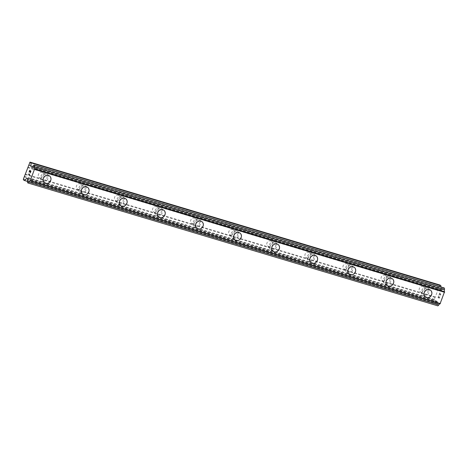 <?xml version="1.0" encoding="UTF-8"?>
<svg xmlns="http://www.w3.org/2000/svg" width="468" height="468" viewBox="0 0 468 468"><rect width="100%" height="100%" fill="white"/><g stroke="black" fill="none" stroke-linecap="round" stroke-linejoin="round"><path stroke-width="0.35" stroke-dasharray="2.34 1.75" d="M39.955 177.916A2.96 2.621 124.8 0 0 43.348 176.301A2.96 2.621 124.8 0 0 42.67 172.733A2.96 2.621 124.8 0 0 42.003 172.411A2.96 2.621 124.8 0 0 38.61 174.02A2.96 2.621 124.8 0 0 39.289 177.594A2.96 2.621 124.8 0 0 39.955 177.916M43.331 180.262A2.96 2.621 124.8 0 0 46.724 178.653A2.96 2.621 124.8 0 0 46.045 175.085A2.96 2.621 124.8 0 0 45.378 174.763A2.96 2.621 124.8 0 0 41.985 176.372A2.96 2.621 124.8 0 0 42.664 179.94A2.96 2.621 124.8 0 0 43.331 180.262M44.671 182.883L44.676 182.889A4.23 3.75 -55.2 0 1 44.671 182.883A4.23 3.75 -55.2 0 1 43.705 177.781A4.23 3.75 -55.2 0 1 48.549 175.482A4.23 3.75 -55.2 0 1 49.503 175.945L49.503 175.945M78.045 189.335A2.96 2.621 124.8 0 0 81.438 187.721A2.96 2.621 124.8 0 0 80.759 184.152A2.96 2.621 124.8 0 0 80.092 183.83A2.96 2.621 124.8 0 0 76.699 185.439A2.96 2.621 124.8 0 0 77.378 189.013A2.96 2.621 124.8 0 0 78.045 189.335M81.42 191.681A2.96 2.621 124.8 0 0 84.813 190.072A2.96 2.621 124.8 0 0 84.135 186.504A2.96 2.621 124.8 0 0 83.468 186.182A2.96 2.621 124.8 0 0 80.075 187.791A2.96 2.621 124.8 0 0 80.753 191.359A2.96 2.621 124.8 0 0 81.42 191.681M82.76 194.302L82.766 194.302A4.23 3.75 -55.2 0 1 82.76 194.302A4.23 3.75 -55.2 0 1 81.795 189.201A4.23 3.75 -55.2 0 1 86.638 186.902A4.23 3.75 -55.2 0 1 87.592 187.364L87.598 187.364M116.134 200.749A2.96 2.621 124.8 0 0 119.527 199.14A2.96 2.621 124.8 0 0 118.849 195.571A2.96 2.621 124.8 0 0 118.182 195.25A2.96 2.621 124.8 0 0 114.789 196.858A2.96 2.621 124.8 0 0 115.467 200.427A2.96 2.621 124.8 0 0 116.134 200.749M119.51 203.1A2.96 2.621 124.8 0 0 122.903 201.492A2.96 2.621 124.8 0 0 122.224 197.923A2.96 2.621 124.8 0 0 121.557 197.601A2.96 2.621 124.8 0 0 118.164 199.21A2.96 2.621 124.8 0 0 118.843 202.779A2.96 2.621 124.8 0 0 119.51 203.1M120.849 205.721L120.855 205.721A4.23 3.75 -55.2 0 1 120.849 205.721A4.23 3.75 -55.2 0 1 119.884 200.62A4.23 3.75 -55.2 0 1 124.728 198.321A4.23 3.75 -55.2 0 1 125.681 198.783L125.687 198.783M154.224 212.168A2.96 2.621 124.8 0 0 157.617 210.559A2.96 2.621 124.8 0 0 156.938 206.991A2.96 2.621 124.8 0 0 156.271 206.669A2.96 2.621 124.8 0 0 152.878 208.278A2.96 2.621 124.8 0 0 153.557 211.846A2.96 2.621 124.8 0 0 154.224 212.168M157.599 214.519A2.96 2.621 124.8 0 0 160.992 212.911A2.96 2.621 124.8 0 0 160.313 209.336A2.96 2.621 124.8 0 0 159.646 209.015A2.96 2.621 124.8 0 0 156.254 210.629A2.96 2.621 124.8 0 0 156.932 214.198A2.96 2.621 124.8 0 0 157.599 214.519M158.939 217.14L158.944 217.14A4.23 3.75 -55.2 0 1 158.939 217.14A4.23 3.75 -55.2 0 1 157.973 212.039A4.23 3.75 -55.2 0 1 162.817 209.74A4.23 3.75 -55.2 0 1 163.771 210.196L163.777 210.202M192.313 223.587A2.96 2.621 124.8 0 0 195.706 221.978A2.96 2.621 124.8 0 0 195.027 218.404A2.96 2.621 124.8 0 0 194.36 218.082A2.96 2.621 124.8 0 0 190.967 219.697A2.96 2.621 124.8 0 0 191.646 223.265A2.96 2.621 124.8 0 0 192.313 223.587M195.694 225.939A2.96 2.621 124.8 0 0 199.081 224.33A2.96 2.621 124.8 0 0 198.403 220.756A2.96 2.621 124.8 0 0 197.736 220.434A2.96 2.621 124.8 0 0 194.343 222.043A2.96 2.621 124.8 0 0 195.021 225.617A2.96 2.621 124.8 0 0 195.694 225.939M197.028 228.559L197.034 228.559A4.23 3.75 -55.2 0 1 197.028 228.559A4.23 3.75 -55.2 0 1 196.063 223.458A4.23 3.75 -55.2 0 1 200.907 221.159A4.23 3.75 -55.2 0 1 201.86 221.616L201.866 221.616M230.402 235.006A2.96 2.621 124.8 0 0 233.795 233.397A2.96 2.621 124.8 0 0 233.117 229.823A2.96 2.621 124.8 0 0 232.45 229.501A2.96 2.621 124.8 0 0 229.057 231.11A2.96 2.621 124.8 0 0 229.735 234.684A2.96 2.621 124.8 0 0 230.402 235.006M233.784 237.358A2.96 2.621 124.8 0 0 237.177 235.743A2.96 2.621 124.8 0 0 236.492 232.175A2.96 2.621 124.8 0 0 235.825 231.853A2.96 2.621 124.8 0 0 232.432 233.462A2.96 2.621 124.8 0 0 233.111 237.036A2.96 2.621 124.8 0 0 233.784 237.358M235.117 239.979L235.123 239.979A4.23 3.75 -55.2 0 1 235.117 239.979A4.23 3.75 -55.2 0 1 234.152 234.877A4.23 3.75 -55.2 0 1 238.996 232.578A4.23 3.75 -55.2 0 1 239.949 233.035L239.955 233.035M268.492 246.425A2.96 2.621 124.8 0 0 271.885 244.811A2.96 2.621 124.8 0 0 271.206 241.242A2.96 2.621 124.8 0 0 270.539 240.921A2.96 2.621 124.8 0 0 267.146 242.529A2.96 2.621 124.8 0 0 267.825 246.104A2.96 2.621 124.8 0 0 268.492 246.425M271.873 248.771A2.96 2.621 124.8 0 0 275.266 247.162A2.96 2.621 124.8 0 0 274.581 243.594A2.96 2.621 124.8 0 0 273.915 243.272A2.96 2.621 124.8 0 0 270.522 244.881A2.96 2.621 124.8 0 0 271.2 248.449A2.96 2.621 124.8 0 0 271.873 248.771M273.213 251.392L273.213 251.398A4.23 3.75 -55.2 0 1 273.213 251.392A4.23 3.75 -55.2 0 1 272.241 246.291A4.23 3.75 -55.2 0 1 277.085 243.992A4.23 3.75 -55.2 0 1 278.039 244.454A4.23 3.75 -55.2 0 1 278.045 244.454L278.045 244.454M306.581 257.839A2.96 2.621 124.8 0 0 309.974 256.23A2.96 2.621 124.8 0 0 309.295 252.661A2.96 2.621 124.8 0 0 308.628 252.34A2.96 2.621 124.8 0 0 305.235 253.948A2.96 2.621 124.8 0 0 305.914 257.517A2.96 2.621 124.8 0 0 306.581 257.839M309.962 260.19A2.96 2.621 124.8 0 0 313.355 258.582A2.96 2.621 124.8 0 0 312.677 255.013A2.96 2.621 124.8 0 0 312.004 254.691A2.96 2.621 124.8 0 0 308.611 256.3A2.96 2.621 124.8 0 0 309.29 259.869A2.96 2.621 124.8 0 0 309.962 260.19M311.302 262.811L311.302 262.811A4.23 3.75 -55.2 0 1 310.331 257.71A4.23 3.75 -55.2 0 1 315.175 255.411A4.23 3.75 -55.2 0 1 316.128 255.873A4.23 3.75 -55.2 0 1 316.134 255.873L316.134 255.873M344.67 269.258A2.96 2.621 124.8 0 0 348.063 267.649A2.96 2.621 124.8 0 0 347.385 264.081A2.96 2.621 124.8 0 0 346.718 263.759A2.96 2.621 124.8 0 0 343.325 265.368A2.96 2.621 124.8 0 0 344.003 268.936A2.96 2.621 124.8 0 0 344.67 269.258M348.052 271.61A2.96 2.621 124.8 0 0 351.445 270.001A2.96 2.621 124.8 0 0 350.766 266.427A2.96 2.621 124.8 0 0 350.093 266.105A2.96 2.621 124.8 0 0 346.7 267.719A2.96 2.621 124.8 0 0 347.379 271.288A2.96 2.621 124.8 0 0 348.052 271.61M349.391 274.23L349.391 274.23A4.23 3.75 -55.2 0 1 348.42 269.129A4.23 3.75 -55.2 0 1 353.264 266.83A4.23 3.75 -55.2 0 1 354.217 267.292A4.23 3.75 -55.2 0 1 354.223 267.292L354.223 267.292M382.76 280.677A2.96 2.621 124.8 0 0 386.153 279.068A2.96 2.621 124.8 0 0 385.474 275.5A2.96 2.621 124.8 0 0 384.807 275.178A2.96 2.621 124.8 0 0 381.414 276.787A2.96 2.621 124.8 0 0 382.093 280.355A2.96 2.621 124.8 0 0 382.76 280.677M386.141 283.029A2.96 2.621 124.8 0 0 389.534 281.42A2.96 2.621 124.8 0 0 388.855 277.846A2.96 2.621 124.8 0 0 388.183 277.524A2.96 2.621 124.8 0 0 384.79 279.139A2.96 2.621 124.8 0 0 385.468 282.707A2.96 2.621 124.8 0 0 386.141 283.029M387.481 285.65L387.481 285.65A4.23 3.75 -55.2 0 1 386.51 280.548A4.23 3.75 -55.2 0 1 391.353 278.249A4.23 3.75 -55.2 0 1 392.307 278.706A4.23 3.75 -55.2 0 1 392.313 278.706L392.313 278.712M420.849 292.096A2.96 2.621 124.8 0 0 424.242 290.488A2.96 2.621 124.8 0 0 423.563 286.913A2.96 2.621 124.8 0 0 422.896 286.591A2.96 2.621 124.8 0 0 419.503 288.206A2.96 2.621 124.8 0 0 420.182 291.775A2.96 2.621 124.8 0 0 420.849 292.096M424.23 294.448A2.96 2.621 124.8 0 0 427.623 292.839A2.96 2.621 124.8 0 0 426.945 289.265A2.96 2.621 124.8 0 0 426.272 288.943A2.96 2.621 124.8 0 0 422.879 290.552A2.96 2.621 124.8 0 0 423.563 294.126A2.96 2.621 124.8 0 0 424.23 294.448M425.57 297.069L425.57 297.069A4.23 3.75 -55.2 0 1 424.599 291.968A4.23 3.75 -55.2 0 1 429.443 289.669A4.23 3.75 -55.2 0 1 430.396 290.125A4.23 3.75 -55.2 0 1 430.402 290.125L430.396 290.125M423.792 295.624A4.23 3.75 124.8 0 0 428.635 293.325A4.23 3.75 124.8 0 0 427.664 288.224A4.23 3.75 124.8 0 0 426.711 287.767A4.23 3.75 124.8 0 0 421.867 290.066A4.23 3.75 124.8 0 0 422.838 295.168A4.23 3.75 124.8 0 0 423.792 295.624M426.249 297.338A4.23 3.75 124.8 0 0 431.098 295.039A4.23 3.75 124.8 0 0 430.127 289.938A4.23 3.75 124.8 0 0 429.174 289.476A4.23 3.75 124.8 0 0 424.324 291.775A4.23 3.75 124.8 0 0 425.295 296.876A4.23 3.75 124.8 0 0 426.249 297.338M385.702 284.205A4.23 3.75 124.8 0 0 390.546 281.906A4.23 3.75 124.8 0 0 389.575 276.804A4.23 3.75 124.8 0 0 388.621 276.348A4.23 3.75 124.8 0 0 383.778 278.647A4.23 3.75 124.8 0 0 384.749 283.748A4.23 3.75 124.8 0 0 385.702 284.205M388.159 285.919A4.23 3.75 124.8 0 0 393.009 283.62A4.23 3.75 124.8 0 0 392.038 278.519A4.23 3.75 124.8 0 0 391.084 278.056A4.23 3.75 124.8 0 0 386.235 280.355A4.23 3.75 124.8 0 0 387.206 285.457A4.23 3.75 124.8 0 0 388.159 285.919M347.613 272.791A4.23 3.75 124.8 0 0 352.457 270.486A4.23 3.75 124.8 0 0 351.486 265.385A4.23 3.75 124.8 0 0 350.532 264.929A4.23 3.75 124.8 0 0 345.688 267.228A4.23 3.75 124.8 0 0 346.659 272.329A4.23 3.75 124.8 0 0 347.613 272.791M350.07 274.5A4.23 3.75 124.8 0 0 354.914 272.2A4.23 3.75 124.8 0 0 353.948 267.099A4.23 3.75 124.8 0 0 352.995 266.637A4.23 3.75 124.8 0 0 348.145 268.942A4.23 3.75 124.8 0 0 349.116 274.043A4.23 3.75 124.8 0 0 350.07 274.5M309.524 261.372A4.23 3.75 124.8 0 0 314.367 259.073A4.23 3.75 124.8 0 0 313.396 253.972A4.23 3.75 124.8 0 0 312.443 253.51A4.23 3.75 124.8 0 0 307.599 255.809A4.23 3.75 124.8 0 0 308.57 260.91A4.23 3.75 124.8 0 0 309.524 261.372M311.98 263.08A4.23 3.75 124.8 0 0 316.824 260.781A4.23 3.75 124.8 0 0 315.859 255.68A4.23 3.75 124.8 0 0 314.905 255.224A4.23 3.75 124.8 0 0 310.056 257.523A4.23 3.75 124.8 0 0 311.027 262.624A4.23 3.75 124.8 0 0 311.98 263.08M271.434 249.953A4.23 3.75 124.8 0 0 276.278 247.654A4.23 3.75 124.8 0 0 275.307 242.553A4.23 3.75 124.8 0 0 274.353 242.091A4.23 3.75 124.8 0 0 269.51 244.39A4.23 3.75 124.8 0 0 270.481 249.491A4.23 3.75 124.8 0 0 271.434 249.953M273.891 251.661A4.23 3.75 124.8 0 0 278.735 249.362A4.23 3.75 124.8 0 0 277.77 244.261A4.23 3.75 124.8 0 0 276.816 243.805A4.23 3.75 124.8 0 0 271.966 246.104A4.23 3.75 124.8 0 0 272.938 251.205A4.23 3.75 124.8 0 0 273.891 251.661M233.345 238.534A4.23 3.75 124.8 0 0 238.189 236.235A4.23 3.75 124.8 0 0 237.217 231.133A4.23 3.75 124.8 0 0 236.264 230.671A4.23 3.75 124.8 0 0 231.42 232.976A4.23 3.75 124.8 0 0 232.385 238.077A4.23 3.75 124.8 0 0 233.345 238.534M235.802 240.248A4.23 3.75 124.8 0 0 240.646 237.943A4.23 3.75 124.8 0 0 239.68 232.848A4.23 3.75 124.8 0 0 238.727 232.385A4.23 3.75 124.8 0 0 233.877 234.684A4.23 3.75 124.8 0 0 234.848 239.786A4.23 3.75 124.8 0 0 235.802 240.248M195.255 227.115A4.23 3.75 124.8 0 0 200.099 224.815A4.23 3.75 124.8 0 0 199.128 219.714A4.23 3.75 124.8 0 0 198.175 219.258A4.23 3.75 124.8 0 0 193.331 221.557A4.23 3.75 124.8 0 0 194.296 226.658A4.23 3.75 124.8 0 0 195.255 227.115M197.712 228.829A4.23 3.75 124.8 0 0 202.556 226.53A4.23 3.75 124.8 0 0 201.591 221.428A4.23 3.75 124.8 0 0 200.637 220.966A4.23 3.75 124.8 0 0 195.788 223.265A4.23 3.75 124.8 0 0 196.759 228.366A4.23 3.75 124.8 0 0 197.712 228.829M157.166 215.695A4.23 3.75 124.8 0 0 162.01 213.396A4.23 3.75 124.8 0 0 161.039 208.295A4.23 3.75 124.8 0 0 160.085 207.839A4.23 3.75 124.8 0 0 155.241 210.138A4.23 3.75 124.8 0 0 156.207 215.239A4.23 3.75 124.8 0 0 157.166 215.695M159.623 217.409A4.23 3.75 124.8 0 0 164.467 215.11A4.23 3.75 124.8 0 0 163.502 210.009A4.23 3.75 124.8 0 0 162.542 209.547A4.23 3.75 124.8 0 0 157.698 211.846A4.23 3.75 124.8 0 0 158.67 216.947A4.23 3.75 124.8 0 0 159.623 217.409M119.071 204.282A4.23 3.75 124.8 0 0 123.921 201.983A4.23 3.75 124.8 0 0 122.949 196.882A4.23 3.75 124.8 0 0 121.996 196.42A4.23 3.75 124.8 0 0 117.152 198.719A4.23 3.75 124.8 0 0 118.117 203.82A4.23 3.75 124.8 0 0 119.071 204.282M121.534 205.99A4.23 3.75 124.8 0 0 126.378 203.691A4.23 3.75 124.8 0 0 125.412 198.59A4.23 3.75 124.8 0 0 124.453 198.134A4.23 3.75 124.8 0 0 119.609 200.433A4.23 3.75 124.8 0 0 120.58 205.534A4.23 3.75 124.8 0 0 121.534 205.99M80.982 192.863A4.23 3.75 124.8 0 0 85.831 190.564A4.23 3.75 124.8 0 0 84.86 185.463A4.23 3.75 124.8 0 0 83.907 185A4.23 3.75 124.8 0 0 79.063 187.299A4.23 3.75 124.8 0 0 80.028 192.401A4.23 3.75 124.8 0 0 80.982 192.863M83.444 194.571A4.23 3.75 124.8 0 0 88.288 192.272A4.23 3.75 124.8 0 0 87.323 187.171A4.23 3.75 124.8 0 0 86.364 186.714A4.23 3.75 124.8 0 0 81.52 189.013A4.23 3.75 124.8 0 0 82.491 194.115A4.23 3.75 124.8 0 0 83.444 194.571M42.892 181.444A4.23 3.75 124.8 0 0 47.742 179.145A4.23 3.75 124.8 0 0 46.771 174.043A4.23 3.75 124.8 0 0 45.817 173.581A4.23 3.75 124.8 0 0 40.973 175.88A4.23 3.75 124.8 0 0 41.939 180.981A4.23 3.75 124.8 0 0 42.892 181.444M45.355 183.152A4.23 3.75 124.8 0 0 50.199 180.853A4.23 3.75 124.8 0 0 49.228 175.752A4.23 3.75 124.8 0 0 48.274 175.295A4.23 3.75 124.8 0 0 43.43 177.594A4.23 3.75 124.8 0 0 44.401 182.695A4.23 3.75 124.8 0 0 45.355 183.152M439.212 298.18L438.732 297.841L439.212 298.174L439.768 296.671L439.212 298.18M438.738 297.847L439.042 297.022L438.732 297.841M438.961 296.969L438.656 297.788L438.955 296.969M438.656 297.788L438.177 297.455L438.651 297.788M438.177 297.455L438.738 295.951L438.171 297.455M438.656 295.899L438.025 297.595L439.224 298.426L439.856 296.73L439.218 298.426L438.019 297.595L438.651 295.893M440.499 294.986L440.71 294.425L440.499 294.986M440.71 294.425L440.757 294.103L440.704 294.425M440.406 293.676L440.019 293.927L440.4 293.67M440.025 293.927L439.259 294.542L440.019 293.927M439.259 294.542L439.856 292.945L439.253 294.542M439.774 292.886L439.025 294.899L440.505 293.816L440.125 295.197L440.499 293.816L439.019 294.899L439.768 292.886M439.914 285.018L433.315 301.948L433.339 302.708L434.304 303.375L436.755 301.129L437.381 302.041L27.466 179.162M444.062 287.908L443.079 288.809A1.65 0.731 -73.3 0 1 441.991 289.926A1.65 0.731 -73.3 0 1 441.903 289.885L441.64 290.178L440.996 289.733L440.914 286.966M437.381 302.041A1.65 0.731 -73.3 0 1 437.44 303.978L437.486 305.592L437.872 305.861M29.999 171.785L30.309 170.972M29.186 172.084L29.753 170.58M30.303 172.862L30.941 171.165L29.741 170.334M29.49 173.985L29.531 174.944M28.402 173.915L29.449 174.64M437.592 290.452L27.676 167.573M435.181 296.934L25.266 174.055M437.896 290.172L27.981 167.292M438.627 288.206L28.712 165.327M438.615 287.703L28.7 164.818M439.452 285.439L29.537 162.56M440.996 289.733L31.906 167.094M441.64 290.178L31.725 167.298M441.903 289.885L32.169 167.058M443.079 288.809L33.164 165.924M437.486 305.592L27.571 182.713M437.44 303.978L27.524 181.098M437.399 301.573L27.483 178.694M436.755 301.129L26.84 178.249M434.304 303.375L27.536 181.438M433.339 302.708L23.423 179.823M433.315 301.948L23.4 179.069M434.158 299.69L24.242 176.805M434.462 299.409L24.547 176.524M435.193 297.443L25.278 174.558M42.67 172.733L46.045 175.085M80.759 184.152L84.135 186.504M118.849 195.571L122.224 197.923M156.938 206.991L160.313 209.336M195.027 218.404L198.403 220.756M233.117 229.823L236.492 232.175M271.206 241.242L274.581 243.594M309.295 252.661L312.677 255.013M347.385 264.081L350.766 266.427M385.474 275.5L388.855 277.846M423.563 286.913L426.945 289.265M427.664 288.224L430.127 289.938M389.575 276.804L392.038 278.519M351.486 265.385L353.948 267.099M313.396 253.972L315.859 255.68M275.307 242.553L277.77 244.261M237.217 231.133L239.68 232.848M199.128 219.714L201.591 221.428M161.039 208.295L163.502 210.009M122.949 196.882L125.412 198.59M84.86 185.463L87.323 187.171M46.771 174.043L49.228 175.752M41.939 180.981L44.401 182.695M80.028 192.401L82.491 194.115M118.117 203.82L120.58 205.534M156.207 215.239L158.67 216.947M194.296 226.658L196.759 228.366M232.385 238.077L234.848 239.786M270.481 249.491L272.938 251.205M308.57 260.91L311.027 262.624M346.659 272.329L349.116 274.043M384.749 283.748L387.206 285.457M422.838 295.168L425.295 296.876M420.182 291.775L423.563 294.126M382.093 280.355L385.468 282.707M344.003 268.936L347.379 271.288M305.914 257.517L309.29 259.869M267.825 246.104L271.2 248.449M229.735 234.684L233.111 237.036M191.646 223.265L195.021 225.617M153.557 211.846L156.932 214.198M115.467 200.427L118.843 202.779M77.378 189.013L80.753 191.359M39.289 177.594L42.664 179.94M441.991 289.926L32.076 167.041M439.943 303.843L30.028 180.964"/><path stroke-width="0.7" d="M49.503 175.945A4.23 3.75 -55.2 0 1 50.474 181.046A4.23 3.75 -55.2 0 1 45.624 183.345A4.23 3.75 -55.2 0 1 44.671 182.889A4.23 3.75 -55.2 0 1 43.705 177.787A4.23 3.75 -55.2 0 1 48.549 175.488A4.23 3.75 -55.2 0 1 49.503 175.945A4.23 3.75 -55.2 0 1 50.474 181.046A4.23 3.75 -55.2 0 1 45.63 183.345A4.23 3.75 -55.2 0 1 44.676 182.889M87.592 187.364A4.23 3.75 -55.2 0 1 88.563 192.465A4.23 3.75 -55.2 0 1 83.713 194.764A4.23 3.75 -55.2 0 1 82.766 194.302A4.23 3.75 -55.2 0 1 81.795 189.207A4.23 3.75 -55.2 0 1 86.638 186.902A4.23 3.75 -55.2 0 1 87.598 187.364A4.23 3.75 -55.2 0 1 88.563 192.465A4.23 3.75 -55.2 0 1 83.719 194.764A4.23 3.75 -55.2 0 1 82.766 194.302M125.681 198.783A4.23 3.75 -55.2 0 1 126.652 203.884A4.23 3.75 -55.2 0 1 121.803 206.183A4.23 3.75 -55.2 0 1 120.855 205.721A4.23 3.75 -55.2 0 1 119.884 200.62A4.23 3.75 -55.2 0 1 124.728 198.321A4.23 3.75 -55.2 0 1 125.687 198.783A4.23 3.75 -55.2 0 1 126.652 203.884A4.23 3.75 -55.2 0 1 121.809 206.183A4.23 3.75 -55.2 0 1 120.855 205.721M163.771 210.196A4.23 3.75 -55.2 0 1 164.742 215.298A4.23 3.75 -55.2 0 1 159.898 217.597A4.23 3.75 -55.2 0 1 158.944 217.14A4.23 3.75 -55.2 0 1 157.973 212.039A4.23 3.75 -55.2 0 1 162.817 209.74A4.23 3.75 -55.2 0 1 163.777 210.202A4.23 3.75 -55.2 0 1 164.742 215.303A4.23 3.75 -55.2 0 1 159.898 217.602A4.23 3.75 -55.2 0 1 158.944 217.14M201.86 221.616A4.23 3.75 -55.2 0 1 202.831 226.717A4.23 3.75 -55.2 0 1 197.987 229.016A4.23 3.75 -55.2 0 1 197.034 228.559A4.23 3.75 -55.2 0 1 196.063 223.458A4.23 3.75 -55.2 0 1 200.912 221.159A4.23 3.75 -55.2 0 1 201.866 221.616A4.23 3.75 -55.2 0 1 202.831 226.717A4.23 3.75 -55.2 0 1 197.987 229.022A4.23 3.75 -55.2 0 1 197.034 228.559M239.949 233.035A4.23 3.75 -55.2 0 1 240.921 238.136A4.23 3.75 -55.2 0 1 236.077 240.435A4.23 3.75 -55.2 0 1 235.123 239.979A4.23 3.75 -55.2 0 1 234.152 234.877A4.23 3.75 -55.2 0 1 239.002 232.578A4.23 3.75 -55.2 0 1 239.955 233.035A4.23 3.75 -55.2 0 1 240.921 238.136A4.23 3.75 -55.2 0 1 236.077 240.435A4.23 3.75 -55.2 0 1 235.123 239.979M278.045 244.454A4.23 3.75 -55.2 0 1 279.01 249.555A4.23 3.75 -55.2 0 1 274.166 251.854A4.23 3.75 -55.2 0 1 273.213 251.398A4.23 3.75 -55.2 0 1 272.241 246.297A4.23 3.75 -55.2 0 1 277.091 243.998A4.23 3.75 -55.2 0 1 278.045 244.454A4.23 3.75 -55.2 0 1 279.01 249.555A4.23 3.75 -55.2 0 1 274.166 251.854A4.23 3.75 -55.2 0 1 273.213 251.398M316.134 255.873A4.23 3.75 -55.2 0 1 317.099 260.974A4.23 3.75 -55.2 0 1 312.255 263.273A4.23 3.75 -55.2 0 1 311.302 262.811A4.23 3.75 -55.2 0 1 310.331 257.71A4.23 3.75 -55.2 0 1 315.18 255.411A4.23 3.75 -55.2 0 1 316.134 255.873A4.23 3.75 -55.2 0 1 317.099 260.974A4.23 3.75 -55.2 0 1 312.255 263.273A4.23 3.75 -55.2 0 1 311.302 262.811M354.223 267.292A4.23 3.75 -55.2 0 1 355.189 272.394A4.23 3.75 -55.2 0 1 350.345 274.693A4.23 3.75 -55.2 0 1 349.391 274.23A4.23 3.75 -55.2 0 1 348.42 269.129A4.23 3.75 -55.2 0 1 353.27 266.83A4.23 3.75 -55.2 0 1 354.223 267.292A4.23 3.75 -55.2 0 1 355.189 272.394A4.23 3.75 -55.2 0 1 350.345 274.693A4.23 3.75 -55.2 0 1 349.391 274.23M392.313 278.706A4.23 3.75 -55.2 0 1 393.278 283.807A4.23 3.75 -55.2 0 1 388.434 286.106A4.23 3.75 -55.2 0 1 387.481 285.65A4.23 3.75 -55.2 0 1 386.51 280.548A4.23 3.75 -55.2 0 1 391.359 278.249A4.23 3.75 -55.2 0 1 392.313 278.712A4.23 3.75 -55.2 0 1 393.284 283.813A4.23 3.75 -55.2 0 1 388.434 286.112A4.23 3.75 -55.2 0 1 387.481 285.65M430.402 290.125A4.23 3.75 -55.2 0 1 431.367 295.226A4.23 3.75 -55.2 0 1 426.524 297.525A4.23 3.75 -55.2 0 1 425.57 297.069A4.23 3.75 -55.2 0 1 424.599 291.968A4.23 3.75 -55.2 0 1 429.448 289.669A4.23 3.75 -55.2 0 1 430.402 290.125A4.23 3.75 -55.2 0 1 431.373 295.226A4.23 3.75 -55.2 0 1 426.524 297.525A4.23 3.75 -55.2 0 1 425.57 297.069M440.914 286.966L440.879 285.691L439.914 285.018L29.999 162.139L30.964 162.811L31.081 166.848L31.725 167.298L31.988 167.006A1.65 0.731 -73.3 0 0 32.076 167.041A1.65 0.731 -73.3 0 0 33.164 165.924L34.146 165.029L34.533 165.298L34.579 166.912A1.65 0.731 -73.3 0 0 34.638 168.849L30.116 181.005A1.65 0.731 -73.3 0 0 30.028 180.964A1.65 0.731 -73.3 0 0 28.94 182.081L27.957 182.982L27.571 182.713L27.524 181.098A1.65 0.731 -73.3 0 0 27.466 179.162L26.84 178.249L24.389 180.496L23.423 179.823L23.4 179.069L29.999 162.139M30.116 181.005L440.031 303.884L444.553 291.728A1.65 0.731 -73.3 0 1 444.495 289.791L444.448 288.177L444.062 287.908L34.146 165.029M439.85 303.831A1.65 0.731 -73.3 0 0 438.855 304.96L28.94 182.081M27.957 182.982L437.872 305.861L438.855 304.96M30.783 171.306L30.303 170.972L30.789 171.306L30.227 172.809L30.789 171.306M30.303 170.972L29.999 171.785M29.923 171.733L30.233 170.914L29.923 171.733M30.227 170.914L29.747 170.58L30.233 170.914M29.747 170.58L29.186 172.084M29.741 170.334L29.11 172.031L29.741 170.329L30.935 171.165L30.303 172.862M29.437 174.353L29.531 174.944L28.332 174.108L29.531 174.944M29.496 173.991L29.443 174.353M28.332 174.108L29.449 174.64M440.879 285.691L30.964 162.811M31.906 167.094L31.081 166.848M444.448 288.177L34.533 165.298M444.495 289.791L34.579 166.912M444.553 291.728L34.638 168.849M444.6 292.289L34.685 169.404M440.388 303.609L30.473 180.724M27.536 181.438L24.389 180.496"/></g></svg>
